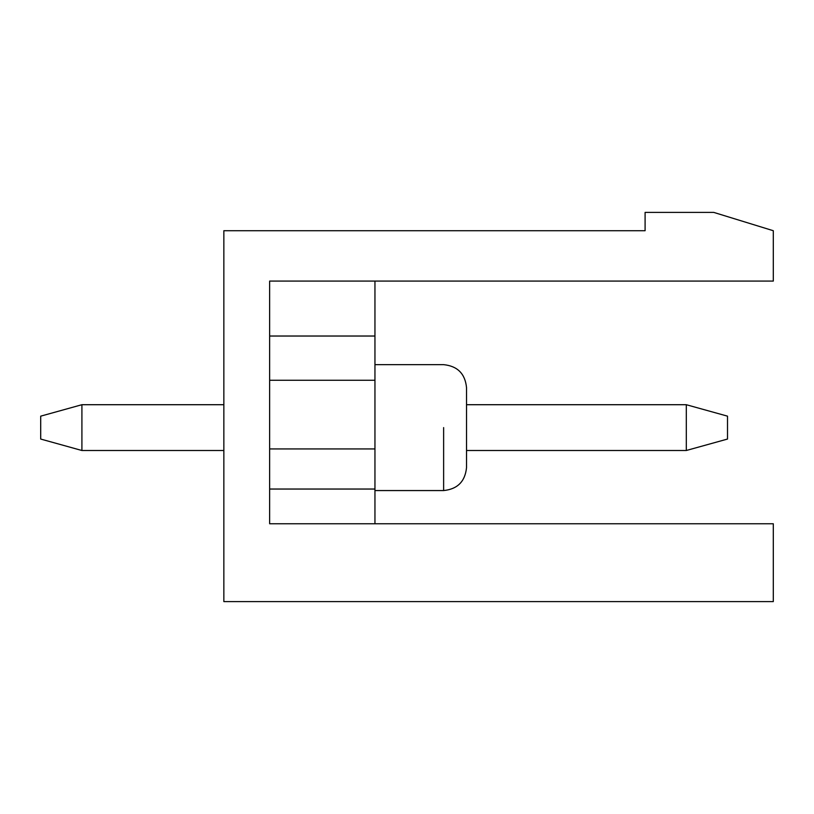 <?xml version="1.0" encoding="UTF-8"?>
<svg xmlns="http://www.w3.org/2000/svg" width="814" height="814" viewBox="0 0 814 814"><rect width="100%" height="100%" fill="white"/><g stroke="black" fill="none" stroke-linecap="round" stroke-linejoin="round"><path stroke-width="1.22" d="M81.909 404.711L223.85 404.711L81.909 404.711L81.909 450.498L223.85 450.498L81.909 450.498L81.909 404.711L40.7 416.158L81.909 404.711M466.524 404.711L686.304 404.711L466.524 404.711M466.524 450.498L686.304 450.498L686.304 404.711L686.304 450.498L466.524 450.498M727.513 416.158L727.513 439.051L727.513 416.158L686.304 404.711L727.513 416.158M40.7 439.051L40.7 416.158L40.7 439.051L81.909 450.498L40.7 439.051M686.304 450.498L727.513 439.051L686.304 450.498M773.3 523.758L773.3 601.597L223.85 601.597L223.85 230.718L645.095 230.718L645.095 212.403L713.776 212.403L773.3 230.718L773.3 281.084L269.638 281.084L269.638 523.758L773.3 523.758L269.638 523.758L269.638 281.084L773.3 281.084L773.3 230.718L713.776 212.403L645.095 212.403L645.095 230.718L223.85 230.718L223.85 601.597L773.3 601.597L773.3 523.758M269.638 336.029L374.949 336.029L374.949 281.084L374.949 336.029L269.638 336.029M269.638 380.25L374.949 380.25L374.949 336.029L374.949 380.25L269.638 380.25M269.638 448.931L374.949 448.931L374.949 380.25L374.949 448.931L269.638 448.931M269.638 489.041L374.949 489.041L374.949 448.931L374.949 489.041L269.638 489.041M374.949 523.758L374.949 489.041L374.949 523.758M443.63 427.604L443.63 490.557L443.63 427.604M374.949 490.557L443.63 490.557C457.478 489.153 465.109 481.522 466.524 467.663C465.109 481.522 457.478 489.153 443.63 490.567C457.478 489.153 465.109 481.522 466.524 467.674C465.109 481.522 457.478 489.153 443.63 490.567C457.478 489.153 465.109 481.522 466.524 467.674C465.109 481.522 457.478 489.153 443.63 490.567C457.478 489.153 465.109 481.522 466.524 467.674L466.524 387.545C465.109 373.687 457.478 366.056 443.63 364.652L374.949 364.652M443.63 364.652C457.478 366.056 465.109 373.687 466.524 387.545C465.109 373.687 457.478 366.056 443.63 364.652C457.478 366.056 465.109 373.687 466.524 387.545C465.109 373.687 457.478 366.056 443.63 364.652C457.478 366.056 465.109 373.687 466.524 387.545C465.109 373.687 457.478 366.056 443.63 364.652C457.478 366.056 465.109 373.687 466.524 387.545C465.109 373.687 457.478 366.056 443.63 364.652C457.478 366.056 465.109 373.687 466.524 387.545C465.109 373.687 457.478 366.056 443.63 364.652C457.478 366.056 465.109 373.687 466.524 387.545C465.109 373.687 457.478 366.056 443.63 364.652C457.478 366.056 465.109 373.687 466.524 387.545C465.109 373.687 457.478 366.056 443.63 364.652C457.478 366.056 465.109 373.687 466.524 387.545C465.109 373.687 457.478 366.056 443.63 364.652C457.478 366.056 465.109 373.687 466.524 387.545C465.109 373.687 457.478 366.056 443.63 364.652C457.478 366.056 465.109 373.687 466.524 387.545C465.109 373.687 457.478 366.056 443.63 364.652C457.478 366.056 465.109 373.687 466.524 387.545M443.63 490.567C457.478 489.153 465.109 481.522 466.524 467.674C465.109 481.522 457.478 489.153 443.63 490.567C457.478 489.153 465.109 481.522 466.524 467.674C465.109 481.522 457.478 489.153 443.63 490.567C457.478 489.153 465.109 481.522 466.524 467.674C465.109 481.522 457.478 489.153 443.63 490.567C457.478 489.153 465.109 481.522 466.524 467.674C465.109 481.522 457.478 489.153 443.63 490.567C457.478 489.153 465.109 481.522 466.524 467.674C465.109 481.522 457.478 489.153 443.63 490.567C457.478 489.153 465.109 481.522 466.524 467.674C465.109 481.522 457.478 489.153 443.63 490.567C457.478 489.153 465.109 481.522 466.524 467.674C465.109 481.522 457.478 489.153 443.63 490.567C457.478 489.153 465.109 481.522 466.524 467.674"/></g></svg>
